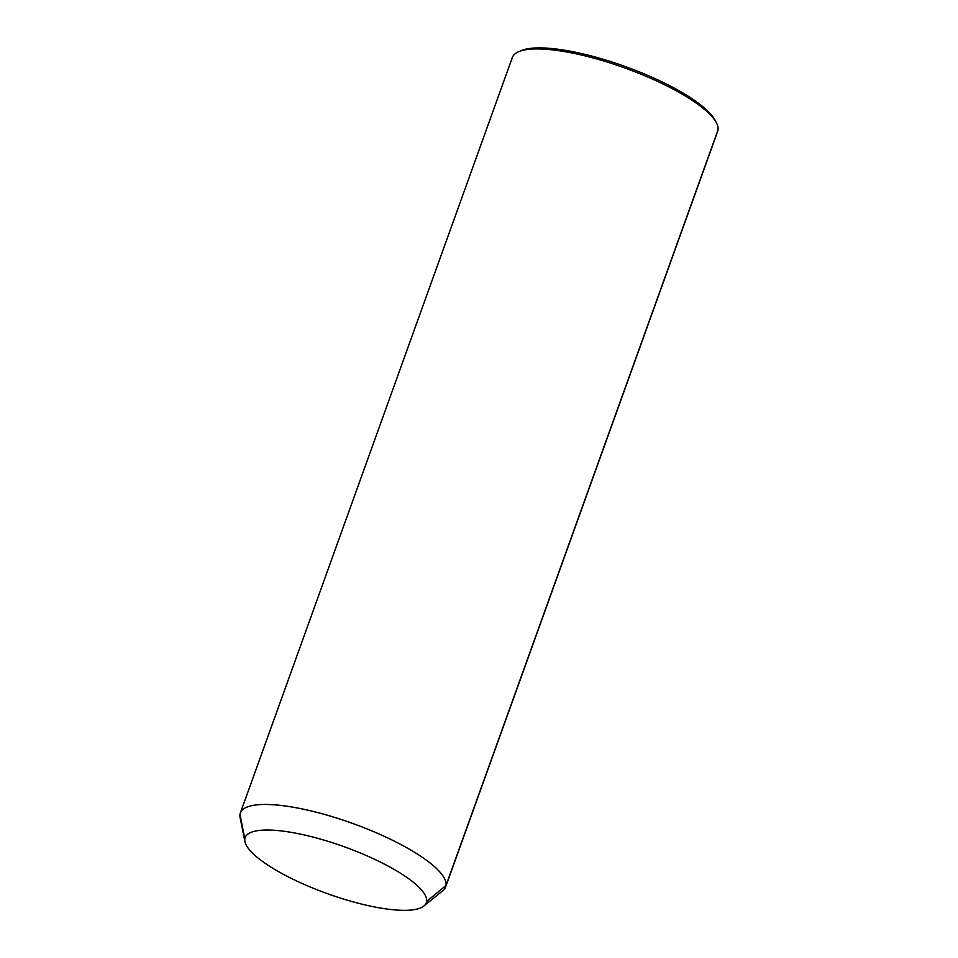 <?xml version="1.0" encoding="UTF-8"?>
<svg xmlns="http://www.w3.org/2000/svg" width="958" height="958" viewBox="0 0 958 958"><rect width="100%" height="100%" fill="white"/><g stroke="black" fill="none" stroke-linecap="round" stroke-linejoin="round"><path stroke-width="1.44" d="M244.937 841.591L240.099 817.569A109.104 28.237 19.8 0 1 239.979 814.48L244.829 838.861A96.267 24.92 -160.2 0 0 244.937 841.591A96.267 24.92 -160.2 0 0 327.289 893.622A96.267 24.92 -160.2 0 0 423.903 906.017A96.267 24.92 -160.2 0 0 426.621 901.49L446.009 885.467A109.104 28.237 19.8 0 1 442.931 890.593L423.903 906.017M240.35 813.019L512.35 57.492A109.104 28.237 19.8 0 1 621.826 66.904A109.104 28.237 19.8 0 1 718.021 129.941L446.009 885.467L426.621 901.49A96.267 24.92 -160.2 0 0 339.324 845.028A96.267 24.92 -160.2 0 0 244.829 838.861L239.979 814.48A109.104 28.237 19.8 0 1 347.083 821.473A109.104 28.237 19.8 0 1 446.009 885.467L718.021 129.941A109.104 28.237 19.8 0 1 717.65 131.402L445.65 886.928A109.104 28.237 -160.2 0 0 446.009 885.467A109.104 28.237 -160.2 0 0 349.826 822.431A109.104 28.237 -160.2 0 0 240.35 813.019A109.104 28.237 -160.2 0 0 239.979 814.48A109.104 28.237 -160.2 0 0 241.272 820.934M244.829 838.861A96.267 24.92 19.8 0 1 339.324 845.028A96.267 24.92 19.8 0 1 426.621 901.49A96.267 24.92 19.8 0 1 332.115 895.323A96.267 24.92 19.8 0 1 244.829 838.861M715.746 121.666A106.961 27.686 -160.2 0 0 625.083 66.461A106.961 27.686 -160.2 0 0 520.026 51.193M717.003 132.767A109.104 28.237 -160.2 0 0 718.021 129.941A109.104 28.237 -160.2 0 0 716.464 122.935A109.104 28.237 -160.2 0 0 624.568 67.886A109.104 28.237 -160.2 0 0 518.673 51.732A109.104 28.237 -160.2 0 0 511.991 58.965M518.673 51.732L521.26 50.618A106.961 27.686 19.8 0 1 625.083 66.461A106.961 27.686 19.8 0 1 715.171 120.433L716.464 122.935"/></g></svg>
